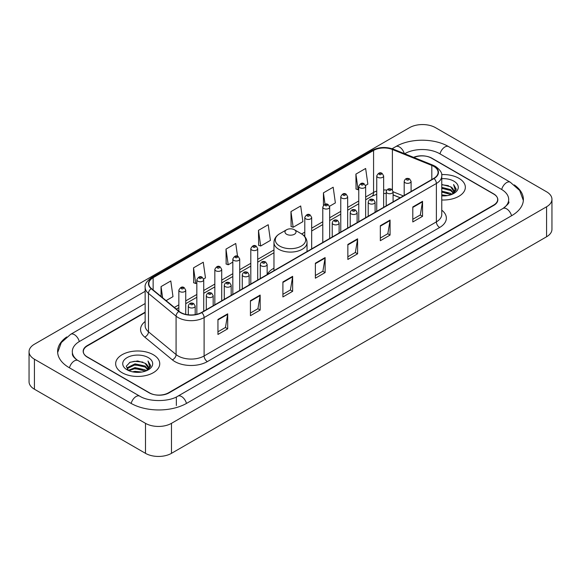 <?xml version="1.0" encoding="UTF-8"?>
<svg xmlns="http://www.w3.org/2000/svg" width="581" height="581" viewBox="0 0 581 581"><rect width="100%" height="100%" fill="white"/><g stroke="black" fill="none" stroke-linecap="round" stroke-linejoin="round"><path stroke-width="0.87" d="M273.963 268.19A24.344 14.053 0 0 0 267.151 274.522M400.135 197.801L393.09 194.955M145.148 312.542L87.368 345.906A13.777 7.952 0 0 0 83.33 351.527A13.777 7.952 0 0 0 87.368 357.155L149.07 392.778A13.777 7.952 0 0 0 168.555 392.778L493.632 205.093A13.777 7.952 0 0 0 497.67 199.472A13.777 7.952 0 0 0 493.632 193.843L431.93 158.221A13.777 7.952 0 0 0 413.919 157.48M504.112 207.766A24.801 14.322 0 0 0 508.695 199.472A24.801 14.322 0 0 0 501.425 189.348L439.723 153.725A24.801 14.322 0 0 0 404.652 153.725L404.637 153.733M145.148 303.543L79.575 341.403A24.801 14.322 0 0 0 72.305 351.527A24.801 14.322 0 0 0 76.888 359.821M145.497 423.338A18.374 10.603 0 0 0 171.475 423.338L546.568 206.785A18.374 10.603 0 0 0 551.95 199.283A18.374 10.603 0 0 0 546.568 191.781L435.503 127.66A18.374 10.603 0 0 0 409.525 127.66L34.432 344.221A18.374 10.603 0 0 0 29.05 351.716A18.374 10.603 0 0 0 34.432 359.218L145.497 423.338L145.497 453.34A18.374 10.603 0 0 0 171.475 453.34L546.568 236.779A18.374 10.603 0 0 0 551.95 229.284L551.95 199.283M29.05 351.716L29.05 381.717A18.374 10.603 0 0 0 34.432 389.219L145.497 453.34M66.742 336.944A39.501 22.804 0 0 0 57.613 351.527A39.501 22.804 0 0 0 69.183 367.657L130.885 403.279A39.501 22.804 0 0 0 186.741 403.279L511.817 215.595A39.501 22.804 0 0 0 523.387 199.472A39.501 22.804 0 0 0 514.258 184.889M400.164 197.787L393.09 194.925M458.888 178.287A22.042 12.731 0 0 0 441.654 174.59A22.042 12.731 0 0 1 458.888 178.287A22.042 12.731 0 0 1 465.345 187.285A22.042 12.731 0 0 0 458.888 178.287M153.29 354.715A22.042 12.731 0 0 0 129.265 351.955A22.042 12.731 0 0 0 115.655 363.713A22.042 12.731 0 0 0 122.112 372.719A22.042 12.731 0 0 0 146.136 375.479A22.042 12.731 0 0 0 159.746 363.713A22.042 12.731 0 0 0 153.29 354.715A22.042 12.731 0 0 0 129.265 351.955A22.042 12.731 0 0 0 115.655 363.713A22.042 12.731 0 0 0 122.112 372.719A22.042 12.731 0 0 0 146.136 375.479A22.042 12.731 0 0 0 159.746 363.713A22.042 12.731 0 0 0 153.29 354.715M433.782 166.377A14.699 8.483 180 0 1 438.089 172.375A14.699 8.483 180 0 1 433.782 178.374L201.52 312.476A14.699 8.483 180 0 1 179.086 311.343L151.481 288.583A14.699 8.483 180 0 1 148.823 283.71A14.699 8.483 180 0 1 153.13 277.711L373.576 150.443A14.699 8.483 180 0 1 392.393 149.491L431.821 165.425A14.699 8.483 180 0 1 433.782 166.377M434.043 166.224A15.062 8.7 0 0 0 432.032 165.251L392.603 149.317A15.062 8.7 0 0 0 373.314 150.29L152.868 277.565A15.062 8.7 0 0 0 151.183 288.699L178.788 311.46A15.062 8.7 0 0 0 201.774 312.622L434.043 178.527A15.062 8.7 0 0 0 434.043 166.224M217.948 319.448L217.948 334.445L227.694 328.824L227.694 313.827L217.948 319.448M217.948 331.787L225.457 327.452L227.65 314.321A3.675 2.121 -120 0 0 227.694 313.827M225.384 327.495L227.694 328.824M250.426 300.697L250.426 315.701L260.165 310.072L260.165 295.075L250.426 300.697M250.426 313.036L257.928 308.707L260.128 295.569A3.675 2.121 -120 0 0 260.165 295.075M257.862 308.743L260.165 310.072M282.903 281.952L282.903 296.949L292.642 291.328L292.642 276.324L282.903 281.952M282.903 294.291L290.406 289.955L292.606 276.825A3.675 2.121 -120 0 0 292.642 276.324M290.34 289.992L292.642 291.328M412.8 206.952L412.8 221.949L422.547 216.328L422.547 201.324L412.8 206.952M412.8 219.291L420.31 214.955L422.503 201.825A3.675 2.121 -120 0 0 422.547 201.324M420.237 214.999L422.547 216.328M380.33 225.704L380.33 240.701L390.069 235.073L390.069 220.076L380.33 225.704M380.33 238.043L387.832 233.707L390.033 220.577A3.675 2.121 -120 0 0 390.069 220.076M387.767 233.744L390.069 235.073M347.852 244.448L347.852 259.453L357.591 253.824L357.591 238.827L347.852 244.448M347.852 256.787L355.354 252.459L357.555 239.321A3.675 2.121 -120 0 0 357.591 238.827M355.289 252.495L357.591 253.824M315.374 263.2L315.374 278.197L325.12 272.576L325.12 257.579L315.374 263.2M315.374 275.539L322.883 271.204L325.077 258.073A3.675 2.121 -120 0 0 325.12 257.579M322.811 271.247L325.12 272.576M441.763 199.98A22.042 12.731 0 0 0 465.345 187.285A22.042 12.731 0 0 1 441.763 199.98M145.148 312.171L87.201 345.622A13.777 7.952 0 0 0 83.17 351.251A13.777 7.952 0 0 0 87.201 356.872L149.557 392.872A13.777 7.952 0 0 0 169.042 392.872L493.799 205.376A13.777 7.952 0 0 0 497.83 199.755A13.777 7.952 0 0 0 493.799 194.127L431.443 158.126A13.777 7.952 0 0 0 413.556 157.335M203.604 278.974L205.471 277.9L203.27 262.227L193.531 267.848L193.684 282.758M166.093 300.631L172.993 296.644L170.792 280.972L161.053 286.6L161.053 296.47M290.958 211.6L293.151 227.273L302.897 221.651L300.697 205.979L290.958 211.6L291.11 226.51M329.543 206.262L335.375 202.9L333.174 187.227L323.428 192.848L323.428 205.296M365.529 185.492L367.846 184.148L365.645 168.475L355.906 174.104L356.066 189.014M237.535 256.236L235.748 243.475L226.002 249.104L226.162 264.006M258.48 230.352L260.68 246.024L270.419 240.396L268.219 224.724L258.48 230.352L258.639 245.262M260.68 246.024L258.48 245.204M293.151 227.273L290.958 226.452M323.428 192.848L325.033 204.28M355.906 174.104L358.107 189.776L358.76 189.399M358.107 189.776L355.906 188.956M226.002 249.104L228.202 264.776L232.821 262.104M228.202 264.776L226.002 263.948M193.531 267.848L195.724 283.521L196.836 282.882M195.724 283.521L193.531 282.7M161.053 286.6L162.622 297.762M441.763 194.853L447.363 195.608M441.763 195.79L444.349 195.906M441.763 191.105L450.638 193.357L451.909 194.359M441.763 192.042L451.147 194.65M441.763 187.358L450.638 189.609L453.318 192.594M441.763 188.295L450.638 190.546L453.078 193.037M451.96 194.337A10.385 5.992 0 0 0 453.681 191.033A10.385 5.992 0 0 0 450.638 186.791L453.674 191.258M441.763 195.884A14.975 8.642 0 0 0 453.884 193.4A14.975 8.642 0 0 0 453.884 181.17A14.975 8.642 0 0 0 441.763 178.687M450.638 186.791L441.763 184.497M452.977 193.88L456.063 189.929L456.165 189.007L453.594 184.547L455.097 189.529L452.127 194.265M453.594 184.547L456.158 189.181M441.763 184.751L448.43 185.644M441.763 188.505L448.118 189.297M441.763 192.253L448.118 193.052M286.6 234.252A5.512 3.181 0 0 0 294.4 234.252A5.512 3.181 0 0 0 294.4 229.749L301.241 233.7A15.186 8.766 0 0 1 301.241 246.104A15.186 8.766 0 0 1 279.759 246.104A15.186 8.766 0 0 1 279.759 233.7C276.019 235.922 274.087 238.871 273.963 242.553A16.537 9.543 0 0 0 278.807 249.307A16.537 9.543 0 0 0 296.826 251.37A16.537 9.543 0 0 0 307.037 242.553C306.913 238.871 304.981 235.922 301.241 233.7L294.4 229.749A5.512 3.181 0 0 0 286.6 229.749A5.512 3.181 0 0 0 286.6 234.252M132.483 371.818L135.017 371.361L141.764 372.036M135.446 372.261L138.757 372.341M128.256 370.387L135.017 367.613L145.047 369.792L146.318 370.787M128.902 370.714L135.017 368.55L145.548 371.077M127.421 369.618L127.675 367.475L135.017 363.866L145.047 366.037L147.727 369.029M127.362 369.349L127.675 368.412L135.017 364.803L145.047 366.981L147.487 369.472M146.368 370.765A10.385 5.992 0 0 0 148.082 367.468A10.385 5.992 0 0 0 145.047 363.227L148.075 367.693M148.293 357.605A14.975 8.642 0 0 0 127.116 357.605A14.975 8.642 0 0 0 127.116 369.828A14.975 8.642 0 0 0 148.293 369.828A14.975 8.642 0 0 0 148.293 357.605M145.047 363.227L137.646 360.954L129.977 362.275L126.28 366.204L128.379 370.482M147.385 370.315L150.472 366.364L150.573 365.434L147.995 360.975L149.499 365.965L146.535 370.7M147.995 360.975L150.566 365.616M129.563 362.479L134.371 361.309L142.839 362.072M131.27 365.645L134.371 365.057L142.527 365.732M131.27 369.4L134.371 368.804L142.527 369.487M186.465 403.439A7.35 4.241 -120 0 0 177.873 396.162C168.831 402.008 148.787 402.008 139.752 396.162L78.05 360.54C77.317 360.271 73.736 357.831 72.61 355.245L72.305 353.778M131.161 403.439A7.35 4.241 -60 0 1 136.077 396.525A7.35 4.241 -60 0 1 139.752 396.162M69.459 367.817A7.35 4.241 -60 0 1 74.375 360.903A7.35 4.241 -60 0 1 78.05 360.54M57.65 352.565L61.31 342.572L70.7 334.293A7.35 4.241 60 0 1 79.299 341.57M392.11 148.729L395.784 146.608A7.35 4.241 60 0 1 404.296 153.595M395.784 146.608C410.113 138.082 434.261 138.082 448.597 146.608A7.35 4.241 120 0 0 439.999 153.878M448.597 146.608L510.3 182.231A7.35 4.241 120 0 0 501.701 189.508M511.541 215.754A7.35 4.241 -120 0 0 502.95 208.485L177.873 396.162M171.475 453.34L171.475 423.338M34.432 389.219L34.432 359.218M546.568 236.779L546.568 206.785M176.348 405.531L176.348 397.281M441.763 210.169A22.964 13.261 180 0 1 439.628 227.498L207.366 361.6A4.59 2.651 60 0 1 204.113 355.971L436.382 221.877A18.374 10.603 0 0 0 441.763 214.374L441.763 175.978A18.374 10.603 180 0 1 436.382 183.48A4.59 2.651 -120 0 0 434.043 178.527M207.366 361.6A22.964 13.261 180 0 1 174.888 361.6A22.964 13.261 180 0 1 172.317 359.828L144.713 337.067A22.964 13.261 180 0 1 145.148 321.504M178.135 355.971A18.374 10.603 0 0 0 204.113 355.971L204.113 317.575A18.374 10.603 180 0 1 176.079 316.158L148.475 293.398A18.374 10.603 180 0 1 145.148 287.312L145.148 325.709A18.374 10.603 0 0 0 148.475 331.795L176.079 354.555A18.374 10.603 0 0 0 178.135 355.971M441.763 175.978C442.373 173.109 440.26 169.906 435.43 166.377L433.012 165.2A4.59 2.15 112 0 0 432.032 165.251M433.012 165.2L393.591 149.266C385.98 146.572 378.761 146.964 371.927 150.435A4.59 2.651 60 0 1 373.314 150.29M152.868 277.565A4.59 2.651 -120 0 0 151.481 277.711C146.71 281.139 144.604 284.341 145.148 287.312M151.183 288.699A4.59 3.072 129.5 0 0 148.475 293.398L148.475 331.795A4.59 3.072 -50.5 0 1 144.713 337.067M393.591 149.266A4.59 2.15 112 0 0 392.603 149.317M178.788 311.46A4.59 3.072 129.5 0 0 176.079 316.158L176.079 354.555A4.59 3.072 -50.5 0 1 172.317 359.828M201.774 312.622A4.59 2.651 60 0 1 204.113 317.575L436.382 183.48L436.382 221.877A4.59 2.651 60 0 0 439.628 227.498M153.13 277.711L153.13 289.934M431.821 165.425L431.821 179.507M392.393 149.491L392.393 189.929M403.381 195.928L393.09 191.774M386.757 190.11A14.699 8.483 0 0 0 383.642 189.958M376.749 191.047A14.699 8.483 0 0 0 373.576 192.442L365.652 197.01M373.576 150.443L373.576 192.442A8.265 4.771 60 0 1 371.862 196.225L365.652 199.806M358.76 200.99L347.656 207.402M340.771 211.375L329.667 217.788M322.782 221.768L311.677 228.173M304.785 232.153L301.662 233.954M273.963 249.946L257.703 259.337M250.81 263.316L239.713 269.722M232.821 273.702L221.717 280.115M214.832 284.087L203.728 290.5M196.836 294.473L185.738 300.885M178.846 304.865L174.365 307.451M400.229 197.743L394.041 195.245A8.265 3.871 -68 0 1 393.09 194.439M315.374 263.672L325.077 258.073M347.852 244.928L357.555 239.321M380.33 226.176L390.033 220.577M412.8 207.424L422.503 201.825M282.903 282.424L292.606 276.825M250.426 301.176L260.128 295.569M217.948 319.928L227.65 314.321M405.204 182.761A3.442 1.99 180 0 1 404.194 181.359C405.073 178.534 406.874 177.713 409.598 178.897L411.087 181.359A3.442 1.99 180 0 1 408.959 183.197A3.442 1.99 180 0 1 405.204 182.761M408.45 179.013A1.147 0.661 0 0 0 406.831 179.013A1.147 0.661 0 0 0 406.831 179.95A1.147 0.661 0 0 0 408.45 179.95A1.147 0.661 0 0 0 408.45 179.013M387.215 193.153A3.442 1.99 180 0 1 386.205 191.745C387.084 188.919 388.885 188.099 391.609 189.29L393.09 191.745A3.442 1.99 180 0 1 390.969 193.582A3.442 1.99 180 0 1 387.215 193.153M390.461 189.399A1.147 0.661 0 0 0 388.834 189.399A1.147 0.661 0 0 0 388.834 190.336A1.147 0.661 0 0 0 390.461 190.336A1.147 0.661 0 0 0 390.461 189.399M369.218 203.539A3.442 1.99 180 0 1 368.209 202.13C369.095 199.305 370.896 198.484 373.619 199.675L375.101 202.13A3.442 1.99 180 0 1 372.973 203.967A3.442 1.99 180 0 1 369.218 203.539M372.465 199.791A1.147 0.661 0 0 0 370.845 199.791A1.147 0.661 0 0 0 370.845 200.728A1.147 0.661 0 0 0 372.465 200.728A1.147 0.661 0 0 0 372.465 199.791M351.229 213.924A3.442 1.99 180 0 1 350.22 212.523C351.098 209.69 352.899 208.877 355.623 210.061L357.112 212.523A3.442 1.99 180 0 1 354.984 214.36A3.442 1.99 180 0 1 351.229 213.924M354.475 210.177A1.147 0.661 0 0 0 352.856 210.177A1.147 0.661 0 0 0 352.856 211.114A1.147 0.661 0 0 0 354.475 211.114A1.147 0.661 0 0 0 354.475 210.177M333.24 224.317A3.442 1.99 180 0 1 332.23 222.908C333.109 220.083 334.91 219.262 337.634 220.453L339.115 222.908A3.442 1.99 180 0 1 336.995 224.745A3.442 1.99 180 0 1 333.24 224.317M336.486 220.562A1.147 0.661 0 0 0 334.859 220.562A1.147 0.661 0 0 0 334.859 221.499A1.147 0.661 0 0 0 336.486 221.499A1.147 0.661 0 0 0 336.486 220.562M261.268 265.866A3.442 1.99 180 0 1 260.266 264.457C261.145 261.632 262.946 260.811 265.67 262.002L267.151 264.457A3.442 1.99 180 0 1 265.023 266.294A3.442 1.99 180 0 1 261.268 265.866M264.522 262.111A1.147 0.661 0 0 0 262.895 262.111A1.147 0.661 0 0 0 262.895 263.048A1.147 0.661 0 0 0 264.522 263.048A1.147 0.661 0 0 0 264.522 262.111M243.279 276.251A3.442 1.99 180 0 1 242.27 274.842C243.148 272.017 244.957 271.196 247.673 272.387L249.162 274.842A3.442 1.99 180 0 1 247.034 276.679A3.442 1.99 180 0 1 243.279 276.251M246.526 272.496A1.147 0.661 0 0 0 244.906 272.496A1.147 0.661 0 0 0 244.906 273.44A1.147 0.661 0 0 0 246.526 273.44A1.147 0.661 0 0 0 246.526 272.496M225.29 286.636A3.442 1.99 180 0 1 224.281 285.227C225.159 282.402 226.96 281.589 229.684 282.773L231.173 285.227A3.442 1.99 180 0 1 229.045 287.065A3.442 1.99 180 0 1 225.29 286.636M228.536 282.889A1.147 0.661 0 0 0 226.91 282.889A1.147 0.661 0 0 0 226.91 283.826A1.147 0.661 0 0 0 228.536 283.826A1.147 0.661 0 0 0 228.536 282.889M207.301 297.022A3.442 1.99 180 0 1 206.291 295.62C207.17 292.795 208.971 291.974 211.695 293.158L213.176 295.62A3.442 1.99 180 0 1 211.048 297.457A3.442 1.99 180 0 1 207.301 297.022M210.547 293.274A1.147 0.661 0 0 0 208.92 293.274A1.147 0.661 0 0 0 208.92 294.211A1.147 0.661 0 0 0 210.547 294.211A1.147 0.661 0 0 0 210.547 293.274M189.304 307.414A3.442 1.99 180 0 1 188.295 306.005C189.181 303.18 190.982 302.36 193.705 303.551L195.187 306.005A3.442 1.99 180 0 1 193.059 307.843A3.442 1.99 180 0 1 189.304 307.414M192.551 303.66A1.147 0.661 0 0 0 190.931 303.66A1.147 0.661 0 0 0 190.931 304.597A1.147 0.661 0 0 0 192.551 304.597A1.147 0.661 0 0 0 192.551 303.66M383.642 207.323L383.642 175.905A3.442 1.99 180 0 1 381.514 177.742A3.442 1.99 180 0 1 377.759 177.307A3.442 1.99 180 0 1 376.749 175.905L376.749 211.302M379.386 174.496A1.147 0.661 0 0 0 381.013 174.496A1.147 0.661 0 0 0 381.013 173.559A1.147 0.661 0 0 0 379.386 173.559A1.147 0.661 0 0 0 379.386 174.496M365.652 217.715L365.652 186.29A3.442 1.99 180 0 1 363.524 188.128A3.442 1.99 180 0 1 359.77 187.692A3.442 1.99 180 0 1 358.76 186.29L358.76 221.688M361.397 184.881A1.147 0.661 0 0 0 363.016 184.881A1.147 0.661 0 0 0 363.016 183.945A1.147 0.661 0 0 0 361.397 183.945A1.147 0.661 0 0 0 361.397 184.881M347.656 228.101L347.656 196.676A3.442 1.99 180 0 1 345.535 198.513A3.442 1.99 180 0 1 341.781 198.085A3.442 1.99 180 0 1 340.771 196.676L340.771 232.073M343.4 195.267A1.147 0.661 0 0 0 345.027 195.267A1.147 0.661 0 0 0 345.027 194.33A1.147 0.661 0 0 0 343.4 194.33A1.147 0.661 0 0 0 343.4 195.267M329.667 238.486L329.667 207.061A3.442 1.99 180 0 1 327.539 208.899A3.442 1.99 180 0 1 323.784 208.47A3.442 1.99 180 0 1 322.782 207.061L322.782 242.466M325.411 205.659A1.147 0.661 0 0 0 327.038 205.659A1.147 0.661 0 0 0 327.038 204.723A1.147 0.661 0 0 0 325.411 204.723A1.147 0.661 0 0 0 325.411 205.659M311.677 248.871L311.677 217.454A3.442 1.99 180 0 1 309.55 219.291A3.442 1.99 180 0 1 305.795 218.855A3.442 1.99 180 0 1 304.785 217.454L304.785 236.62M307.422 216.045A1.147 0.661 0 0 0 309.041 216.045A1.147 0.661 0 0 0 309.041 215.108A1.147 0.661 0 0 0 307.422 215.108A1.147 0.661 0 0 0 307.422 216.045M257.703 280.035L257.703 248.61A3.442 1.99 180 0 1 255.575 250.447A3.442 1.99 180 0 1 251.82 250.019A3.442 1.99 180 0 1 250.81 248.61L250.81 284.015M253.447 247.208A1.147 0.661 0 0 0 255.066 247.208A1.147 0.661 0 0 0 255.066 246.271A1.147 0.661 0 0 0 253.447 246.271A1.147 0.661 0 0 0 253.447 247.208M239.713 290.42L239.713 259.003A3.442 1.99 180 0 1 237.585 260.84A3.442 1.99 180 0 1 233.831 260.404A3.442 1.99 180 0 1 232.821 259.003L232.821 294.4M235.458 257.594A1.147 0.661 0 0 0 237.077 257.594A1.147 0.661 0 0 0 237.077 256.657A1.147 0.661 0 0 0 235.458 256.657A1.147 0.661 0 0 0 235.458 257.594M221.717 300.813L221.717 269.388A3.442 1.99 180 0 1 219.596 271.225A3.442 1.99 180 0 1 215.841 270.797A3.442 1.99 180 0 1 214.832 269.388L214.832 304.785M217.461 267.979A1.147 0.661 0 0 0 219.088 267.979A1.147 0.661 0 0 0 219.088 267.042A1.147 0.661 0 0 0 217.461 267.042A1.147 0.661 0 0 0 217.461 267.979M203.728 311.198L203.728 279.773A3.442 1.99 180 0 1 201.6 281.611A3.442 1.99 180 0 1 197.845 281.182A3.442 1.99 180 0 1 196.836 279.773L196.836 314.292M199.472 278.372A1.147 0.661 0 0 0 201.091 278.372A1.147 0.661 0 0 0 201.091 277.428A1.147 0.661 0 0 0 199.472 277.428A1.147 0.661 0 0 0 199.472 278.372M185.738 314.365L185.738 290.159A3.442 1.99 180 0 1 183.611 291.996A3.442 1.99 180 0 1 179.856 291.568A3.442 1.99 180 0 1 178.846 290.159L178.846 311.14M181.483 288.757A1.147 0.661 0 0 0 183.102 288.757A1.147 0.661 0 0 0 183.102 287.82A1.147 0.661 0 0 0 181.483 287.82A1.147 0.661 0 0 0 181.483 288.757M70.7 334.293L145.148 291.306M523.35 200.503L519.69 190.51L510.3 182.231M508.695 201.723C509.719 202.464 507.801 204.715 502.95 208.485M371.927 150.435L151.481 277.711M394.041 195.245L393.09 194.889M386.205 193.531L383.642 193.451M376.749 194.315L371.862 196.225M358.76 203.786L347.656 210.199M340.771 214.171L329.667 220.584M322.782 224.564L311.677 230.969M304.785 234.949L303.761 235.545M273.963 252.742L257.703 262.133M250.81 266.113L239.713 272.518M232.821 276.498L221.717 282.911M214.832 286.883L203.728 293.296M196.836 297.269L185.738 303.681M178.846 307.661L176.363 309.092M307.037 251.551L307.037 242.553M273.963 270.644L273.963 242.553M286.6 229.749L279.759 233.7M127.319 369.501L127.319 368.877M404.194 195.456L404.194 181.359M411.087 191.483L411.087 181.359M386.205 205.848L386.205 191.745M393.09 201.868L393.09 191.745M368.209 216.234L368.209 202.13M375.101 212.254L375.101 202.13M350.22 226.619L350.22 212.523M357.112 222.646L357.112 212.523M332.23 237.004L332.23 222.908M339.115 233.032L339.115 222.908M260.266 278.56L260.266 264.457M267.151 274.581L267.151 264.457M242.27 288.946L242.27 274.842M249.162 284.966L249.162 274.842M224.281 299.331L224.281 285.227M231.173 295.351L231.173 285.227M206.291 309.717L206.291 295.62M213.176 305.744L213.176 295.62M188.295 314.8L188.295 306.005M195.187 314.626L195.187 306.005M383.642 175.905L382.16 173.443C380.163 172.005 378.354 172.818 376.749 175.905M365.652 186.29L364.164 183.828C362.166 182.39 360.365 183.211 358.76 186.29M347.656 196.676L346.174 194.221C344.177 192.776 342.376 193.596 340.771 196.676M329.667 207.061L328.185 204.606C326.188 203.161 324.387 203.982 322.782 207.061M311.677 217.454L310.189 214.992C308.191 213.554 306.39 214.367 304.785 217.454M257.703 248.61L256.221 246.155C254.217 244.71 252.415 245.531 250.81 248.61M239.713 259.003L238.225 256.541C236.227 255.103 234.426 255.916 232.821 259.003M221.717 269.388L220.235 266.933C218.238 265.488 216.437 266.309 214.832 269.388M203.728 279.773L202.246 277.319C200.242 275.873 198.441 276.694 196.836 279.773M185.738 290.159L184.25 287.704C182.252 286.259 180.451 287.079 178.846 290.159"/></g></svg>

